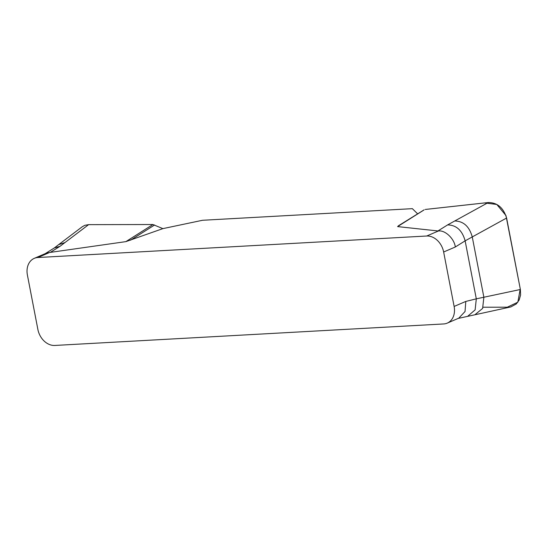 <?xml version="1.0" encoding="UTF-8"?>
<svg xmlns="http://www.w3.org/2000/svg" width="548" height="548" viewBox="0 0 548 548"><rect width="100%" height="100%" fill="white"/><g stroke="black" fill="none" stroke-linecap="round" stroke-linejoin="round"><path stroke-width="0.82" d="M162.886 228.626L125.882 241.627L152.919 224.522L162.886 228.626L202.568 220.269L412.37 208.665L417.651 213.864M125.882 241.627L49.56 252.498L37.88 257.519L426.707 236.01A17.317 13.399 66.7 0 1 443.647 252.005L454.128 306.442A17.317 13.399 66.7 0 1 447.257 323.115A17.317 13.399 66.7 0 1 443.647 323.95L54.821 345.452A17.317 13.399 66.7 0 1 37.88 329.464L27.4 275.028A17.317 13.399 66.7 0 1 34.271 258.355A17.317 13.399 66.7 0 1 37.88 257.519M426.707 236.01L438.386 230.996L397.601 226.598L398.56 225.708M46.114 253.272L49.56 252.498M438.386 230.996C445.106 229.879 454.361 238.764 455.32 246.99L443.647 252.005M454.128 306.442L465.8 301.427L465.033 311.531L458.765 318.169M465.8 301.427L476.301 298.838L465.136 240.846L455.32 246.99M423.782 210.103L397.601 226.598M483.151 307.223L507.284 307.202L517.846 302.188L520.251 288.844L505.962 215.549L496.796 204.459L484.617 202.931L425.241 209.459L488.241 202.548C497.262 202.513 503.386 207.678 506.612 218.022L472.26 236.928C469.335 226.461 463.492 221.145 454.73 220.981L447.606 224.906C456.368 225.07 462.211 230.379 465.136 240.846L472.26 236.928L483.87 297.235L520.374 289.488L520.6 294.968L519.175 299.962L516.305 303.941L510.852 306.921M454.73 220.981L488.241 202.548M506.612 218.022L520.374 289.488M154.591 224.995L130.588 240.175M82.207 226.79L84.824 225.317L88.618 224.646L152.919 224.522M88.618 224.646L59.972 246.34L50.245 252.429M437.879 230.989L447.606 224.906M475.226 314.484L482.617 308.428L483.87 297.235L476.301 298.838L475.13 309.86L467.999 316.004M65 242.538L58.602 244.668L82.406 226.632M45.217 253.656L54.348 247.936L59.972 246.34M34.271 258.355L45.95 253.34M447.257 323.115L458.929 318.1M424.145 209.836L398.752 225.584M510.75 306.949L458.142 318.436M54.355 247.936L58.602 244.668"/></g></svg>
